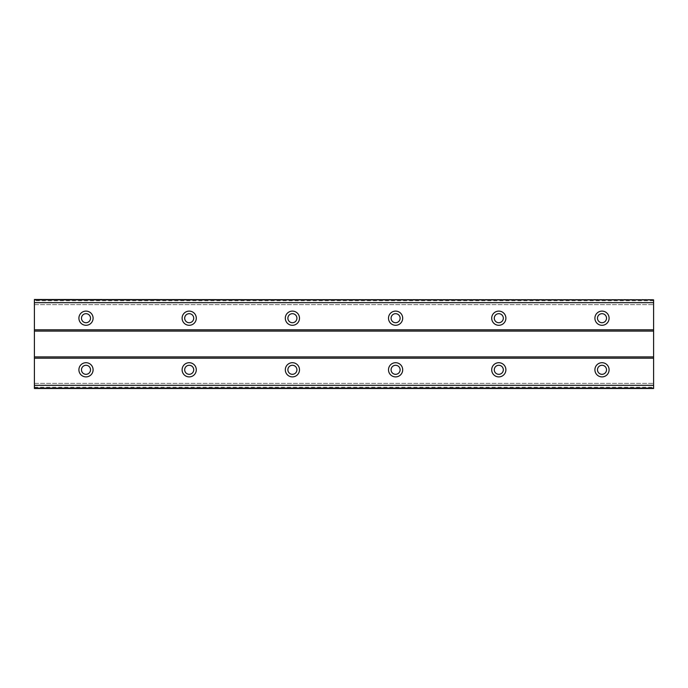 <?xml version="1.0" encoding="UTF-8"?>
<svg xmlns="http://www.w3.org/2000/svg" width="688" height="688" viewBox="0 0 688 688"><rect width="100%" height="100%" fill="white"/><g stroke="black" fill="none" stroke-linecap="round" stroke-linejoin="round"><path stroke-width="0.52" stroke-dasharray="3.44 2.58" d="M86 322.715A4.515 4.515 0 0 1 81.485 318.2A4.515 4.515 0 0 1 86 313.685A4.515 4.515 0 0 1 90.515 318.2A4.515 4.515 0 0 1 86 322.715M602 322.715A4.515 4.515 0 0 1 597.485 318.2A4.515 4.515 0 0 1 602 313.685A4.515 4.515 0 0 1 606.515 318.2A4.515 4.515 0 0 1 602 322.715M498.8 322.715A4.515 4.515 0 0 1 494.285 318.2A4.515 4.515 0 0 1 498.8 313.685A4.515 4.515 0 0 1 503.315 318.2A4.515 4.515 0 0 1 498.8 322.715M395.6 322.715A4.515 4.515 0 0 1 391.085 318.2A4.515 4.515 0 0 1 395.6 313.685A4.515 4.515 0 0 1 400.115 318.2A4.515 4.515 0 0 1 395.6 322.715M292.4 322.715A4.515 4.515 0 0 1 287.885 318.2A4.515 4.515 0 0 1 292.4 313.685A4.515 4.515 0 0 1 296.915 318.2A4.515 4.515 0 0 1 292.4 322.715M189.2 322.715A4.515 4.515 0 0 1 184.685 318.2A4.515 4.515 0 0 1 189.2 313.685A4.515 4.515 0 0 1 193.715 318.2A4.515 4.515 0 0 1 189.2 322.715M86 362.705A7.095 7.095 0 0 0 78.905 369.8A7.095 7.095 0 0 0 86 376.895A7.095 7.095 0 0 0 93.095 369.8A7.095 7.095 0 0 0 86 362.705M602 362.705A7.095 7.095 0 0 0 594.905 369.8A7.095 7.095 0 0 0 602 376.895A7.095 7.095 0 0 0 609.095 369.8A7.095 7.095 0 0 0 602 362.705M498.8 362.705A7.095 7.095 0 0 0 491.705 369.8A7.095 7.095 0 0 0 498.8 376.895A7.095 7.095 0 0 0 505.895 369.8A7.095 7.095 0 0 0 498.8 362.705M395.6 362.705A7.095 7.095 0 0 0 388.505 369.8A7.095 7.095 0 0 0 395.6 376.895A7.095 7.095 0 0 0 402.695 369.8A7.095 7.095 0 0 0 395.6 362.705M292.4 362.705A7.095 7.095 0 0 0 285.305 369.8A7.095 7.095 0 0 0 292.4 376.895A7.095 7.095 0 0 0 299.495 369.8A7.095 7.095 0 0 0 292.4 362.705M189.2 362.705A7.095 7.095 0 0 0 182.105 369.8A7.095 7.095 0 0 0 189.2 376.895A7.095 7.095 0 0 0 196.295 369.8A7.095 7.095 0 0 0 189.2 362.705M86 311.105A7.095 7.095 0 0 0 78.905 318.2A7.095 7.095 0 0 0 86 325.295A7.095 7.095 0 0 0 93.095 318.2A7.095 7.095 0 0 0 86 311.105M602 311.105A7.095 7.095 0 0 0 594.905 318.2A7.095 7.095 0 0 0 602 325.295A7.095 7.095 0 0 0 609.095 318.2A7.095 7.095 0 0 0 602 311.105M498.8 311.105A7.095 7.095 0 0 0 491.705 318.2A7.095 7.095 0 0 0 498.8 325.295A7.095 7.095 0 0 0 505.895 318.2A7.095 7.095 0 0 0 498.8 311.105M395.6 311.105A7.095 7.095 0 0 0 388.505 318.2A7.095 7.095 0 0 0 395.6 325.295A7.095 7.095 0 0 0 402.695 318.2A7.095 7.095 0 0 0 395.6 311.105M292.4 311.105A7.095 7.095 0 0 0 285.305 318.2A7.095 7.095 0 0 0 292.4 325.295A7.095 7.095 0 0 0 299.495 318.2A7.095 7.095 0 0 0 292.4 311.105M189.2 311.105A7.095 7.095 0 0 0 182.105 318.2A7.095 7.095 0 0 0 189.2 325.295A7.095 7.095 0 0 0 196.295 318.2A7.095 7.095 0 0 0 189.2 311.105M86 374.315A4.515 4.515 0 0 1 81.485 369.8A4.515 4.515 0 0 1 86 365.285A4.515 4.515 0 0 1 90.515 369.8A4.515 4.515 0 0 1 86 374.315M602 374.315A4.515 4.515 0 0 1 597.485 369.8A4.515 4.515 0 0 1 602 365.285A4.515 4.515 0 0 1 606.515 369.8A4.515 4.515 0 0 1 602 374.315M498.8 374.315A4.515 4.515 0 0 1 494.285 369.8A4.515 4.515 0 0 1 498.8 365.285A4.515 4.515 0 0 1 503.315 369.8A4.515 4.515 0 0 1 498.8 374.315M395.6 374.315A4.515 4.515 0 0 1 391.085 369.8A4.515 4.515 0 0 1 395.6 365.285A4.515 4.515 0 0 1 400.115 369.8A4.515 4.515 0 0 1 395.6 374.315M292.4 374.315A4.515 4.515 0 0 1 287.885 369.8A4.515 4.515 0 0 1 292.4 365.285A4.515 4.515 0 0 1 296.915 369.8A4.515 4.515 0 0 1 292.4 374.315M189.2 374.315A4.515 4.515 0 0 1 184.685 369.8A4.515 4.515 0 0 1 189.2 365.285A4.515 4.515 0 0 1 193.715 369.8A4.515 4.515 0 0 1 189.2 374.315M653.6 300.785L34.4 300.785L34.4 329.81L653.6 329.81L653.6 299.495L34.4 299.495L34.4 302.694L653.6 302.694L653.6 299.495L653.6 302.694M34.4 300.785L34.4 302.694M34.4 387.215L653.6 387.215L653.6 388.505L34.4 388.505L653.6 388.505L653.6 383.345L653.6 388.505L34.4 388.505L34.4 329.81M653.6 387.215L653.6 329.81M34.4 331.1L653.6 331.1M34.4 299.495L653.6 299.495L34.4 299.495M653.6 299.899L34.4 299.899M34.4 304.655L653.6 304.655L34.4 304.655M34.4 356.9L653.6 356.9M653.6 358.19L34.4 358.19M34.4 383.345L653.6 383.345L34.4 383.345M34.4 385.306L653.6 385.306M34.4 388.101L653.6 388.101"/><path stroke-width="1.03" d="M86 322.715A4.515 4.515 0 0 1 81.485 318.2A4.515 4.515 0 0 1 86 313.685A4.515 4.515 0 0 1 90.515 318.2A4.515 4.515 0 0 1 86 322.715M602 322.715A4.515 4.515 0 0 1 597.485 318.2A4.515 4.515 0 0 1 602 313.685A4.515 4.515 0 0 1 606.515 318.2A4.515 4.515 0 0 1 602 322.715M498.8 322.715A4.515 4.515 0 0 1 494.285 318.2A4.515 4.515 0 0 1 498.8 313.685A4.515 4.515 0 0 1 503.315 318.2A4.515 4.515 0 0 1 498.8 322.715M395.6 322.715A4.515 4.515 0 0 1 391.085 318.2A4.515 4.515 0 0 1 395.6 313.685A4.515 4.515 0 0 1 400.115 318.2A4.515 4.515 0 0 1 395.6 322.715M292.4 322.715A4.515 4.515 0 0 1 287.885 318.2A4.515 4.515 0 0 1 292.4 313.685A4.515 4.515 0 0 1 296.915 318.2A4.515 4.515 0 0 1 292.4 322.715M189.2 322.715A4.515 4.515 0 0 1 184.685 318.2A4.515 4.515 0 0 1 189.2 313.685A4.515 4.515 0 0 1 193.715 318.2A4.515 4.515 0 0 1 189.2 322.715M86 362.705A7.095 7.095 0 0 0 78.905 369.8A7.095 7.095 0 0 0 86 376.895A7.095 7.095 0 0 0 93.095 369.8A7.095 7.095 0 0 0 86 362.705M602 362.705A7.095 7.095 0 0 0 594.905 369.8A7.095 7.095 0 0 0 602 376.895A7.095 7.095 0 0 0 609.095 369.8A7.095 7.095 0 0 0 602 362.705M498.8 362.705A7.095 7.095 0 0 0 491.705 369.8A7.095 7.095 0 0 0 498.8 376.895A7.095 7.095 0 0 0 505.895 369.8A7.095 7.095 0 0 0 498.8 362.705M395.6 362.705A7.095 7.095 0 0 0 388.505 369.8A7.095 7.095 0 0 0 395.6 376.895A7.095 7.095 0 0 0 402.695 369.8A7.095 7.095 0 0 0 395.6 362.705M292.4 362.705A7.095 7.095 0 0 0 285.305 369.8A7.095 7.095 0 0 0 292.4 376.895A7.095 7.095 0 0 0 299.495 369.8A7.095 7.095 0 0 0 292.4 362.705M189.2 362.705A7.095 7.095 0 0 0 182.105 369.8A7.095 7.095 0 0 0 189.2 376.895A7.095 7.095 0 0 0 196.295 369.8A7.095 7.095 0 0 0 189.2 362.705M86 311.105A7.095 7.095 0 0 0 78.905 318.2A7.095 7.095 0 0 0 86 325.295A7.095 7.095 0 0 0 93.095 318.2A7.095 7.095 0 0 0 86 311.105M602 311.105A7.095 7.095 0 0 0 594.905 318.2A7.095 7.095 0 0 0 602 325.295A7.095 7.095 0 0 0 609.095 318.2A7.095 7.095 0 0 0 602 311.105M498.8 311.105A7.095 7.095 0 0 0 491.705 318.2A7.095 7.095 0 0 0 498.8 325.295A7.095 7.095 0 0 0 505.895 318.2A7.095 7.095 0 0 0 498.8 311.105M395.6 311.105A7.095 7.095 0 0 0 388.505 318.2A7.095 7.095 0 0 0 395.6 325.295A7.095 7.095 0 0 0 402.695 318.2A7.095 7.095 0 0 0 395.6 311.105M292.4 311.105A7.095 7.095 0 0 0 285.305 318.2A7.095 7.095 0 0 0 292.4 325.295A7.095 7.095 0 0 0 299.495 318.2A7.095 7.095 0 0 0 292.4 311.105M189.2 311.105A7.095 7.095 0 0 0 182.105 318.2A7.095 7.095 0 0 0 189.2 325.295A7.095 7.095 0 0 0 196.295 318.2A7.095 7.095 0 0 0 189.2 311.105M86 374.315A4.515 4.515 0 0 1 81.485 369.8A4.515 4.515 0 0 1 86 365.285A4.515 4.515 0 0 1 90.515 369.8A4.515 4.515 0 0 1 86 374.315M602 374.315A4.515 4.515 0 0 1 597.485 369.8A4.515 4.515 0 0 1 602 365.285A4.515 4.515 0 0 1 606.515 369.8A4.515 4.515 0 0 1 602 374.315M498.8 374.315A4.515 4.515 0 0 1 494.285 369.8A4.515 4.515 0 0 1 498.8 365.285A4.515 4.515 0 0 1 503.315 369.8A4.515 4.515 0 0 1 498.8 374.315M395.6 374.315A4.515 4.515 0 0 1 391.085 369.8A4.515 4.515 0 0 1 395.6 365.285A4.515 4.515 0 0 1 400.115 369.8A4.515 4.515 0 0 1 395.6 374.315M292.4 374.315A4.515 4.515 0 0 1 287.885 369.8A4.515 4.515 0 0 1 292.4 365.285A4.515 4.515 0 0 1 296.915 369.8A4.515 4.515 0 0 1 292.4 374.315M189.2 374.315A4.515 4.515 0 0 1 184.685 369.8A4.515 4.515 0 0 1 189.2 365.285A4.515 4.515 0 0 1 193.715 369.8A4.515 4.515 0 0 1 189.2 374.315M34.4 388.505L34.4 385.306L653.6 385.306L653.6 388.505L34.4 388.505M34.4 299.899L653.6 299.899L34.4 299.495L34.4 385.306M653.6 299.899L653.6 385.306M653.6 388.101L34.4 388.101M34.4 358.19L653.6 358.19M653.6 356.9L34.4 356.9M34.4 331.1L653.6 331.1M653.6 329.81L34.4 329.81M34.4 302.694L653.6 302.694"/></g></svg>
